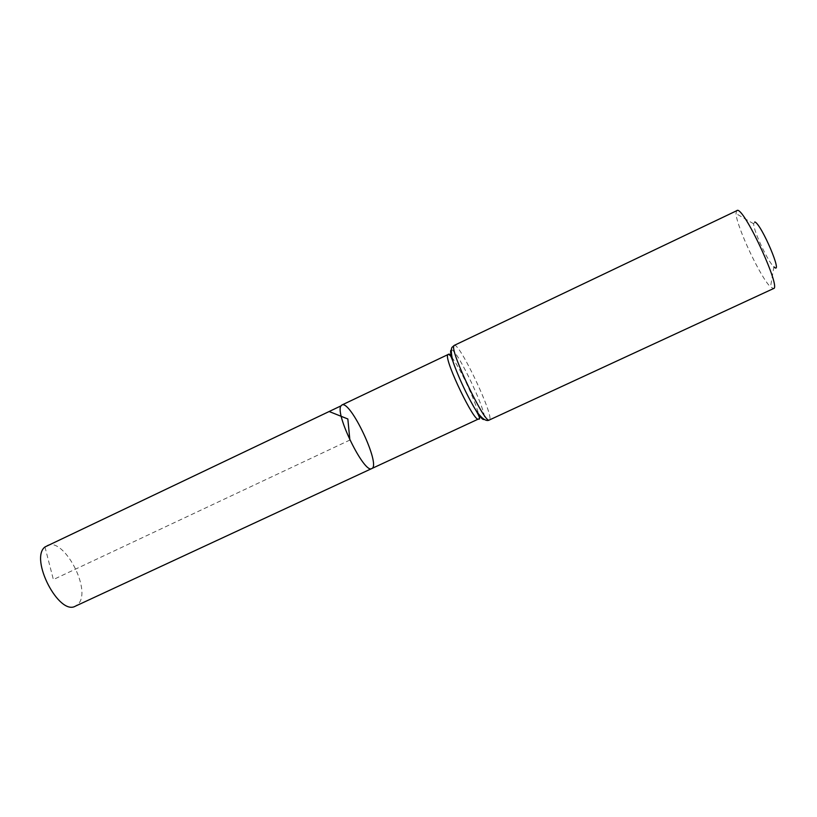<?xml version="1.0" encoding="UTF-8"?>
<svg xmlns="http://www.w3.org/2000/svg" width="817" height="817" viewBox="0 0 817 817"><rect width="100%" height="100%" fill="white"/><g stroke="black" fill="none" stroke-linecap="round" stroke-linejoin="round"><path stroke-width="0.61" stroke-dasharray="4.08 3.06" d="M341.884 405.007C350.319 399.625 381.294 465.476 371.786 468.55M754.806 221.948L753.642 223.787C753.662 231.334 768.103 262.022 773.893 266.842L770.523 286.93L773.576 288.534M736.73 210.214L736.015 213.584C736.658 226.789 760.76 278.025 770.523 286.93M46.998 545.572C63.501 536.269 92.178 590.283 78.207 604.049L75.481 606.122M44.966 546.961L53.371 579.549L349.88 440.046M451.668 357.264C461.789 369.386 483.061 418.294 478.445 419.019M454.201 345.407C459.205 341.516 495.49 418.631 489.301 420.009M451.382 349.85C456.969 348.502 488.678 415.904 484.083 419.346M753.642 223.787L736.015 213.584"/><path stroke-width="1.23" d="M341.016 405.855L341.884 405.007C350.319 399.625 381.294 465.476 371.786 468.55C364.505 474.452 334.551 413.525 341.016 405.855L44.966 546.961C29.371 558.777 59.069 616.13 75.481 606.122L371.786 468.55C364.505 474.452 334.551 413.525 341.016 405.855M773.893 266.842C783.85 276.769 761.475 223.96 754.806 221.948M454.201 345.407L453.762 346.102C450.586 352.709 485.339 424.901 489.301 420.009L773.576 288.534C781.226 288.238 746.135 211.552 737.7 210.255L454.201 345.407L452.373 347.062C450.32 347.889 451.454 358.397 454.385 365.546C451.515 357.611 450.279 352.627 450.688 350.585L451.382 349.85M349.88 440.046L347.838 418.978L329.159 411.513L44.966 546.961M484.083 419.346C482.796 420.418 479.405 416.313 473.901 407.029C479.426 415.965 480.937 419.958 478.445 419.019C474.697 423.349 444.673 361.114 447.614 355.048L448.033 354.404C448.717 354.118 449.932 355.078 451.668 357.264M489.301 420.009C484.685 422.746 477.445 413.279 473.901 407.029C466.313 393.712 459.808 379.885 454.385 365.546C451.781 357.764 449.993 353.945 449.023 354.078L341.884 405.007M478.445 419.019L371.786 468.55"/></g></svg>
